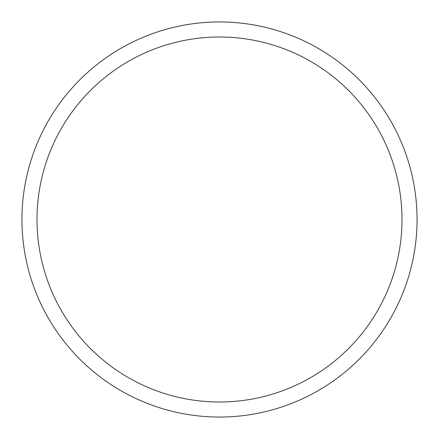 <?xml version="1.0" encoding="UTF-8"?>
<svg xmlns="http://www.w3.org/2000/svg" width="439" height="439" viewBox="0 0 439 439"><rect width="100%" height="100%" fill="white"/><g stroke="black" fill="none" stroke-linecap="round" stroke-linejoin="round"><path stroke-width="0.66" d="M401.998 219.5A182.498 182.498 0 0 0 219.5 37.002A182.498 182.498 0 0 0 37.002 219.5A182.498 182.498 0 0 0 219.5 401.998A182.498 182.498 0 0 0 401.998 219.5M21.95 219.5A197.55 197.55 0 0 1 219.5 21.95A197.55 197.55 0 0 1 417.05 219.5A197.55 197.55 0 0 1 219.5 417.05A197.55 197.55 0 0 1 21.95 219.5"/></g></svg>

